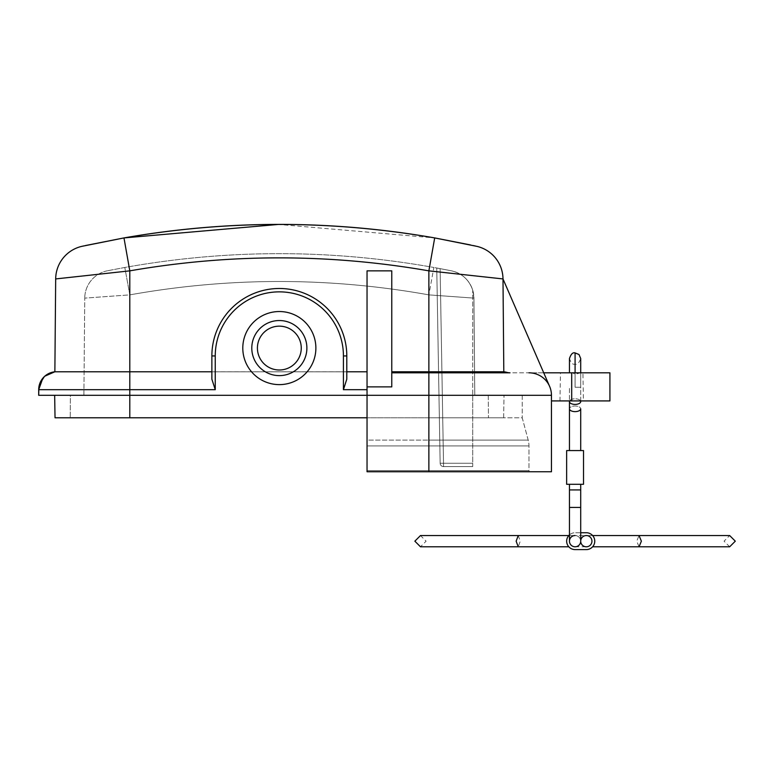 <?xml version="1.0" encoding="UTF-8"?>
<svg xmlns="http://www.w3.org/2000/svg" width="774" height="774" viewBox="0 0 774 774"><rect width="100%" height="100%" fill="white"/><g stroke="black" fill="none" stroke-linecap="round" stroke-linejoin="round"><path stroke-width="0.58" stroke-dasharray="3.87 2.9" d="M580.703 541.171A5.621 5.621 0 0 0 575.082 535.55A5.621 5.621 0 0 1 580.703 541.171A5.621 5.621 0 0 1 575.082 546.792A5.621 5.621 0 0 0 580.703 541.171A5.621 5.621 0 0 1 586.324 535.55A5.621 5.621 0 0 1 591.946 541.171A5.621 5.621 0 0 1 586.324 546.792A5.621 5.621 0 0 1 580.703 541.171A5.621 5.621 0 0 0 586.324 546.792A5.621 5.621 0 0 0 591.946 541.171A5.621 5.621 0 0 0 586.324 535.55A5.621 5.621 0 0 0 580.703 541.171A5.621 5.621 0 0 0 575.082 535.55A5.621 5.621 0 0 0 569.461 541.171A5.621 5.621 0 0 0 575.082 546.792A5.621 5.621 0 0 1 569.461 541.171A5.621 5.621 0 0 1 575.082 535.55A5.621 5.621 0 0 1 580.703 541.171A5.621 5.621 0 0 1 586.324 535.55A5.621 5.621 0 0 1 591.946 541.171A5.621 5.621 0 0 1 586.324 546.792A5.621 5.621 0 0 1 580.703 541.171A5.621 5.621 0 0 1 575.082 546.792L586.324 546.792A5.621 5.621 0 0 1 580.703 541.171A5.621 5.621 0 0 1 586.324 535.55A5.621 5.621 0 0 1 591.946 541.171A5.621 5.621 0 0 1 586.324 546.792M580.703 532.735L575.082 532.735A8.437 8.437 0 0 0 569.461 534.882M575.082 549.598A8.437 8.437 0 0 1 566.645 541.171A8.437 8.437 0 0 1 575.082 532.735L586.324 532.735A8.437 8.437 0 0 1 594.761 541.171A8.437 8.437 0 0 1 586.324 549.598L575.082 549.598M518.222 535.55L520.283 541.171L518.222 546.792L420.485 546.792L426.106 541.171L420.485 535.55L729.679 535.55L724.058 541.171L729.679 546.792L639.053 546.792L636.721 541.171L639.053 535.55M575.082 535.55A5.621 5.621 0 0 0 569.461 541.171A5.621 5.621 0 0 1 575.082 535.55L568.793 535.55M566.645 484.301L583.519 484.301L583.519 450.565L566.645 450.565M575.082 484.301L580.703 484.301L575.082 484.301M575.082 450.565C567.826 450.565 567.826 450.565 575.082 450.565C567.826 450.565 567.826 450.565 575.082 450.565C582.338 450.565 582.338 450.565 575.082 450.565C582.338 450.565 582.338 450.565 575.082 450.565C582.338 450.565 582.338 450.565 575.082 450.565C582.338 450.565 582.338 450.565 575.082 450.565C567.826 450.565 567.826 450.565 575.082 450.565C567.826 450.565 567.826 450.565 575.082 450.565M579.3 400.922L583.432 400.922L582.938 372.816L560.453 372.816L580.442 372.816L575.082 374.345L572.692 372.816M543.725 372.816L510.008 372.816A11.242 11.242 0 0 1 506.922 372.381A11.242 11.242 0 0 0 510.008 372.816A11.242 11.242 0 0 1 506.922 372.381A17.986 17.986 0 0 0 503.806 371.781A17.986 17.986 0 0 1 506.922 372.381A17.986 17.986 0 0 0 503.806 371.781L502.994 278.93L549.598 386.352A22.485 22.485 0 0 0 528.971 372.816L609.922 372.816M580.442 372.816L582.938 372.816M609.922 400.922L551.456 400.922L551.456 395.301A22.485 22.485 0 0 0 528.971 372.816A22.485 22.485 0 0 1 549.598 386.352L502.994 278.93L503.806 371.781A17.986 17.986 0 0 1 506.922 372.381A11.242 11.242 0 0 0 510.008 372.816L391.77 372.816L506.922 372.381A17.986 17.986 0 0 0 503.806 371.781L502.994 278.93L503.806 371.781L506.922 372.381M575.43 400.922L583.432 400.922M551.456 400.922L551.456 471.753L367.04 471.753L428.873 471.753L367.04 471.753L367.04 270.852L367.04 395.301L522.227 395.301L367.04 395.301L367.04 417.786L522.227 417.786L528.207 440.106A22.485 22.485 0 0 1 528.971 445.921L528.971 470.631A1.122 1.122 0 0 0 530.093 471.753A1.122 1.122 0 0 1 528.971 470.631L528.971 445.921A22.485 22.485 0 0 0 528.207 440.106L522.227 417.786L367.04 417.786L367.04 470.631L528.971 470.631L428.873 470.631L428.873 440.106L528.207 440.106L428.873 440.106L428.873 417.786L503.642 417.786L70.211 417.786L129.8 417.786L129.8 395.301L367.04 395.301L367.04 417.786L428.873 417.786L428.873 395.301L504.009 395.301L54.664 395.301L428.873 395.301L70.405 395.301L70.211 417.786L70.405 395.301L488.268 395.301L488.462 417.786L488.268 395.301L129.8 395.301L474.781 395.301L428.873 395.301L428.873 372.816L391.77 372.816L391.77 270.852L367.04 270.852L367.04 395.301L428.873 395.301L428.873 440.106L367.04 440.106L367.04 417.786M476.668 246.316A33.727 33.727 0 0 1 476.716 246.326A33.727 33.727 0 0 0 476.668 246.316L475.081 245.958M367.04 386.874L391.77 386.874L391.77 270.852L391.77 371.781L503.806 371.781L502.994 278.93L549.598 386.352A22.485 22.485 0 0 0 528.971 372.816A22.485 22.485 0 0 1 551.456 395.301L428.873 395.301L428.873 417.786L428.873 294.875L473.93 298.116A28.106 28.106 0 0 0 451.377 270.803L433.866 267.465L451.377 270.803L436.749 267.988L440.154 463.268A3.377 3.377 0 0 0 443.531 466.587L472.721 466.587L443.531 466.587L472.721 466.587L472.721 395.301L474.781 395.301L472.721 395.301L474.781 395.301L472.721 395.301L472.721 466.587L443.531 466.587L443.512 463.268L443.531 466.587A3.377 3.377 0 0 1 440.154 463.268L436.749 267.988L451.377 270.803C462.059 273.357 469.17 279.83 472.721 290.221L473.93 298.116L474.781 395.301L473.93 298.116L474.781 395.301L473.93 298.116L428.873 294.875L433.866 267.465C330.846 249.064 227.827 249.064 124.808 267.465L107.296 270.803L124.808 267.465C227.827 249.064 330.846 249.064 433.866 267.465C330.846 249.064 227.827 249.064 124.808 267.465C227.827 249.064 330.846 249.064 433.866 267.465L428.873 294.875C329.182 277.044 229.491 277.044 129.8 294.875L84.743 298.116L129.8 294.875L124.808 267.465L129.8 294.875L129.8 395.301L83.902 395.301L129.8 395.301L129.8 417.786L55.031 417.786L54.664 395.301M346.8 371.781L211.873 371.781M82.015 246.316A33.727 33.727 0 0 0 81.918 246.335A33.727 33.727 0 0 1 82.015 246.316L85.382 245.561M38.7 389.68A17.986 17.986 0 0 1 54.867 371.781L129.8 371.781L129.8 389.68L38.7 389.68A17.986 17.986 0 0 1 54.867 371.781L55.68 278.93L129.8 270.852L124.179 239.021M367.04 371.781L129.8 371.781L129.8 270.852C229.491 253.543 329.182 253.543 428.873 270.852L434.698 237.918L278.514 224.431M391.77 371.781L391.77 372.381L428.873 372.381L428.873 270.852L502.994 278.93M470.495 244.942L473.301 245.561M343.424 389.68L346.8 379.192L346.8 355.943A67.464 67.464 0 0 0 279.337 288.489A67.464 67.464 0 0 0 211.873 355.943A67.464 67.464 0 0 1 279.337 288.489A67.464 67.464 0 0 1 346.8 355.943L343.424 355.943L343.424 389.68L367.04 389.68M346.8 371.83L211.873 371.83L211.873 379.192L211.873 371.83L346.8 371.83L346.8 355.943L346.8 371.83M343.424 355.943A64.087 64.087 0 0 0 279.337 291.856A64.087 64.087 0 0 0 215.249 355.943L211.873 355.943L211.873 379.192L215.249 389.68L129.8 389.68L129.8 417.786M315.879 348.077A36.542 36.542 0 0 0 279.337 311.535A36.542 36.542 0 0 0 242.794 348.077A36.542 36.542 0 0 0 279.337 384.62A36.542 36.542 0 0 0 315.879 348.077A36.542 36.542 0 0 1 279.337 384.62A36.542 36.542 0 0 1 242.794 348.077A36.542 36.542 0 0 1 279.337 311.535A36.542 36.542 0 0 1 315.879 348.077A36.542 36.542 0 0 1 279.337 384.62A36.542 36.542 0 0 1 242.794 348.077A36.542 36.542 0 0 1 279.337 311.535A36.542 36.542 0 0 1 315.879 348.077M211.873 355.943L211.873 371.83L211.873 355.943A67.464 67.464 0 0 1 279.337 288.489A67.464 67.464 0 0 1 346.8 355.943A67.464 67.464 0 0 0 279.337 288.489M38.7 395.301L129.8 395.301L129.8 389.68M522.227 395.301L522.227 417.786L522.227 395.301M306.881 348.077A27.545 27.545 0 0 1 279.337 375.622A27.545 27.545 0 0 1 251.792 348.077A27.545 27.545 0 0 1 279.337 320.533A27.545 27.545 0 0 1 306.881 348.077A27.545 27.545 0 0 0 279.337 320.533A27.545 27.545 0 0 0 251.792 348.077A27.545 27.545 0 0 0 279.337 375.622A27.545 27.545 0 0 0 306.881 348.077A27.545 27.545 0 0 1 279.337 375.622A27.545 27.545 0 0 1 251.792 348.077A27.545 27.545 0 0 1 279.337 320.533A27.545 27.545 0 0 1 306.881 348.077M551.456 395.301A22.485 22.485 0 0 0 528.971 372.816L510.008 372.816M367.04 445.921L367.04 470.631L428.873 470.631L428.873 471.753L428.873 445.921L367.04 445.921L367.04 440.106L428.873 440.106L428.873 445.921L528.971 445.921L367.04 445.921M503.642 417.786L504.009 395.301L503.642 417.786M472.721 290.221C469.17 279.83 462.059 273.357 451.377 270.803A28.106 28.106 0 0 1 473.93 298.116L472.721 290.221L473.93 298.116L474.781 395.301L473.93 298.116L472.721 290.221C469.17 279.83 462.059 273.357 451.377 270.803C462.059 273.357 469.17 279.83 472.721 290.221L472.721 466.587L472.721 290.221M436.749 267.988L440.154 463.268A3.377 3.377 0 0 0 443.531 466.587L443.512 463.268L443.531 466.587A3.377 3.377 0 0 1 440.154 463.268L436.749 267.988M83.902 395.301L84.743 298.116L83.902 395.301M107.296 270.803A28.106 28.106 0 0 0 84.743 298.116A28.106 28.106 0 0 1 107.296 270.803M257.413 348.077A21.924 21.924 0 0 1 279.337 326.154A21.924 21.924 0 0 1 301.26 348.077A21.924 21.924 0 0 1 279.337 370.001A21.924 21.924 0 0 1 257.413 348.077M559.96 400.922L560.453 372.816M569.461 489.923L580.703 489.923M569.461 507.434L580.703 507.434M569.461 450.565L569.461 408.817A5.621 2.815 180 0 1 575.082 406.002A5.621 2.815 180 0 1 580.703 408.817A5.621 2.815 180 0 0 575.082 406.002A5.621 2.815 180 0 0 569.461 408.817A5.621 2.815 180 0 0 575.082 411.623A5.621 2.815 180 0 0 580.703 408.817L580.703 450.565M575.082 352.915L575.082 387.242L580.703 387.242L575.082 387.242L580.703 387.242L580.703 401.59A5.621 2.815 0 0 0 575.082 398.784A5.621 2.815 0 0 0 569.461 401.59A5.621 2.815 0 0 1 575.082 398.784A5.621 2.815 0 0 1 580.703 401.59A5.621 2.815 0 0 1 575.082 404.405A5.621 2.815 0 0 1 569.461 401.59L569.461 387.242L569.461 401.59M575.082 387.242L575.082 364.157L575.082 387.242L580.703 387.242L580.703 358.536C579.058 363.006 577.191 364.883 575.082 364.157C572.847 364.883 570.97 363.006 569.461 358.536L569.461 372.816M571.696 400.922L571.696 372.816M215.249 355.943L215.249 389.68M428.873 471.753L428.873 371.781M472.721 463.268L443.512 463.268L440.116 268.617L443.512 463.268L472.721 463.268L440.154 463.268L443.512 463.268L440.116 268.617L443.512 463.268L440.154 463.268L472.721 463.268M129.8 371.781L129.8 294.875C229.491 277.044 329.182 277.044 428.873 294.875M592.613 535.55L586.324 535.55M580.703 401.59L580.703 372.816M82.924 246.103L81.541 246.422M39.59 384.098L38.884 387.106"/><path stroke-width="1.16" d="M569.461 541.171A5.621 5.621 0 0 0 575.082 546.792A5.621 5.621 0 0 0 580.703 541.171L580.703 507.434L569.461 507.434L569.461 541.171A5.621 5.621 0 0 0 575.082 546.792A5.621 5.621 0 0 1 569.461 541.171A5.621 5.621 0 0 1 575.082 535.55M569.461 534.882A8.437 8.437 0 0 0 575.082 549.598L586.324 549.598A8.437 8.437 0 0 0 594.761 541.171A8.437 8.437 0 0 0 586.324 532.735L580.703 532.735M729.679 546.792L735.3 541.171L729.679 535.55L639.053 535.55L641.375 541.171L639.053 546.792L592.613 546.792L729.679 546.792M518.222 535.55L516.152 541.171L518.222 546.792L420.485 546.792L414.864 541.171L420.485 535.55L568.793 535.55M586.324 535.55A5.621 5.621 0 0 0 580.703 541.171A5.621 5.621 0 0 0 586.324 546.792A5.621 5.621 0 0 0 591.946 541.171A5.621 5.621 0 0 0 586.324 535.55M575.082 484.301L566.645 484.301L566.645 450.565L583.519 450.565L583.519 484.301L575.082 484.301M566.645 450.565L566.645 484.301M571.696 372.816L571.696 400.922L609.922 400.922L609.922 372.816L543.725 372.816M503.806 371.781L428.873 371.781L428.873 372.816L510.008 372.816A11.242 11.242 0 0 1 506.922 372.381A17.986 17.986 0 0 0 503.806 371.781L502.994 278.93A33.727 33.727 0 0 0 477.142 246.422A33.727 33.727 0 0 1 502.994 278.93L428.873 270.852L434.698 237.918L470.495 244.942M571.696 400.922L551.456 400.922M528.971 372.816A22.485 22.485 0 0 1 551.456 395.301A22.485 22.485 0 0 0 528.971 372.816A22.485 22.485 0 0 1 549.598 386.352L502.994 278.93M391.77 372.381L506.922 372.381A11.242 11.242 0 0 0 510.008 372.816M428.873 471.753L428.873 395.301L551.456 395.301L551.456 471.753L367.04 471.753L367.04 395.301L428.873 395.301L428.873 372.816L391.77 372.816M391.77 270.852L391.77 386.874L367.04 386.874L367.04 270.852L391.77 270.852M211.873 371.781L129.8 371.781L129.8 270.852C229.491 253.543 329.182 253.543 428.873 270.852L428.873 371.781L391.77 371.781M367.04 371.781L346.8 371.781M367.04 386.874L367.04 395.301L38.7 395.301L38.7 389.68L42.822 378.215L44.747 376.222L54.867 371.781A17.986 17.986 0 0 0 38.7 389.68L129.8 389.68L129.8 371.781L54.867 371.781L55.68 278.93A33.727 33.727 0 0 1 81.918 246.335A33.727 33.727 0 0 0 55.68 278.93L129.8 270.852L123.975 237.918L82.015 246.316M85.382 245.561L123.975 237.918A899.475 899.475 0 0 1 434.698 237.918A899.475 899.475 0 0 0 123.975 237.918L278.514 224.431M124.179 239.021L123.975 237.918C227.546 219.942 331.127 219.942 434.698 237.918L476.668 246.316M473.301 245.561L475.081 245.958M54.664 395.301L55.031 417.786L129.8 417.786L129.8 389.68L215.249 389.68L215.249 355.943A64.087 64.087 0 0 1 279.337 291.856A64.087 64.087 0 0 1 343.424 355.943L346.8 355.943L346.8 379.192L343.424 389.68L367.04 389.68M215.249 389.68L211.873 379.192L211.873 355.943L215.249 355.943M346.8 355.943A67.464 67.464 0 0 0 279.337 288.489A67.464 67.464 0 0 0 211.873 355.943A67.464 67.464 0 0 1 279.337 288.489A67.464 67.464 0 0 1 346.8 355.943M38.884 387.106L38.7 395.301M315.879 348.077A36.542 36.542 0 0 0 279.337 311.535A36.542 36.542 0 0 0 242.794 348.077A36.542 36.542 0 0 0 279.337 384.62A36.542 36.542 0 0 0 315.879 348.077M251.792 348.077A27.545 27.545 0 0 0 279.337 375.622A27.545 27.545 0 0 0 306.881 348.077A27.545 27.545 0 0 0 279.337 320.533A27.545 27.545 0 0 0 251.792 348.077M301.26 348.077A21.924 21.924 0 0 0 279.337 326.154A21.924 21.924 0 0 0 257.413 348.077A21.924 21.924 0 0 0 279.337 370.001A21.924 21.924 0 0 0 301.26 348.077M129.8 417.786L367.04 417.786M580.703 507.434L580.703 484.301L580.703 489.923L569.461 489.923L569.461 484.301L569.461 507.434M580.703 450.565L580.703 408.817A5.621 2.815 180 0 1 575.082 411.623A5.621 2.815 180 0 1 569.461 408.817L569.461 450.565M569.461 400.922L569.461 401.59A5.621 2.815 0 0 0 575.082 404.405A5.621 2.815 0 0 0 580.703 401.59L580.703 400.922M575.082 372.816L575.082 352.915C572.847 352.199 570.97 354.066 569.461 358.536L569.461 372.816M343.424 355.943L343.424 389.68M129.8 389.68L129.8 371.781M428.873 371.781L428.873 294.875M639.053 535.55L592.613 535.55M518.222 546.792L568.793 546.792L518.222 546.792M569.461 401.59L569.461 408.817L569.461 401.59M575.082 352.915L578.991 354.502L580.703 358.536L580.703 372.816M81.938 246.326L83.718 245.929M475.749 246.103L474.965 245.929M54.867 371.781L47.407 374.268L44.36 376.58L39.59 384.098"/></g></svg>
